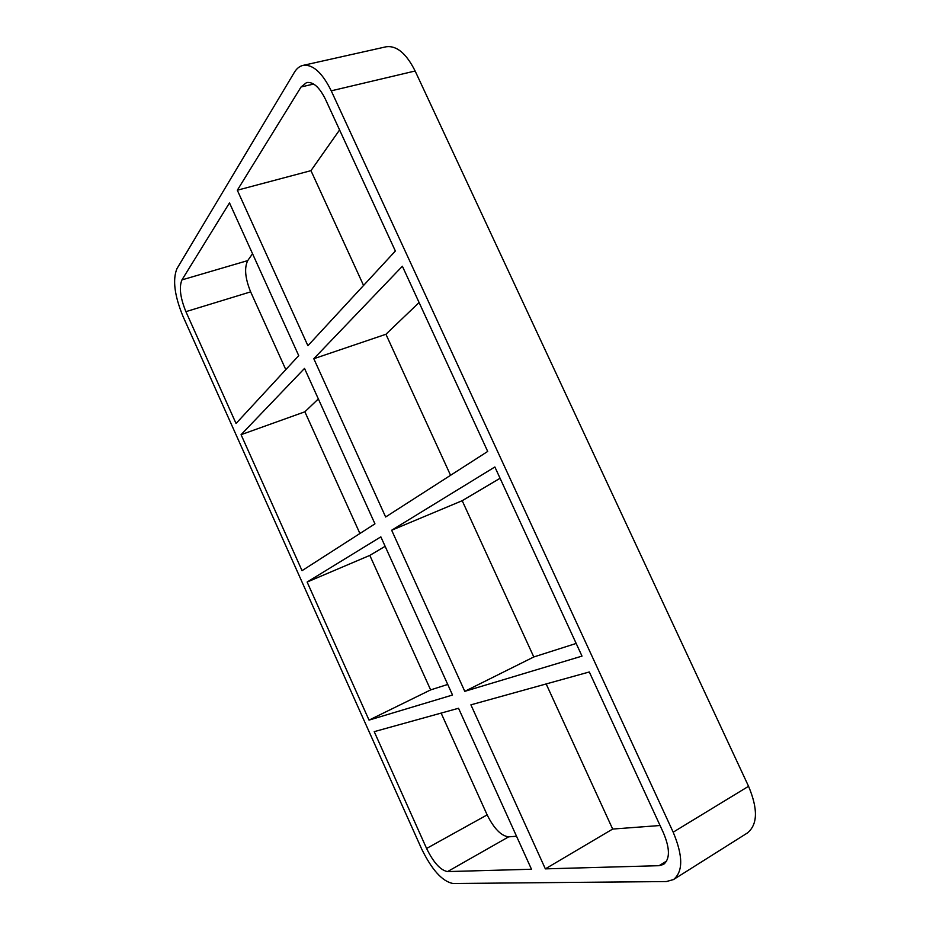 <?xml version="1.0" encoding="UTF-8"?>
<svg xmlns="http://www.w3.org/2000/svg" width="930" height="930" viewBox="0 0 930 930"><rect width="100%" height="100%" fill="white"/><g stroke="black" fill="none" stroke-linecap="round" stroke-linejoin="round"><path stroke-width="1.4" d="M500.073 478.276L462.198 500.7L391.658 530.24L464.779 691.339L533.797 656.964L576.17 643.444M464.779 691.339L582.006 656.115L494.865 466.976L391.658 530.24M385.136 546.317L369.815 555.396L307.132 582.041L380.847 536.854L452.526 695.024L369.036 720.111L430.637 689.897L447.737 684.445M589.306 671.971L470.906 704.835L545.352 868.864L659.079 865.691L663.567 864.412C670.077 859.111 670.03 848.59 663.427 832.827L589.306 671.971M447.551 871.584L531.483 869.248L458.537 708.265L374.22 731.654L426.591 848.462C433.52 862.587 440.506 870.294 447.551 871.584L508.64 836.849C501.165 835.931 494.004 828.618 487.146 814.889L426.591 848.462M385.636 516.987L487.704 451.445L402.376 266.236L313.805 358.724L385.636 516.987M241.068 434.682L302.041 570.671L374.953 523.846L304.517 368.42L241.068 434.682L304.877 411.804L359.91 533.506M369.815 555.396L430.637 689.897M369.036 720.111L307.132 582.041M441.122 713.101L487.146 814.889M415.129 70.994L748.557 786.292L673.181 832.187C683.097 855.833 683.201 871.631 673.494 879.571L666.368 881.547L452.898 883.5C442.285 881.384 431.834 869.817 421.569 848.788L182.919 316.188C174.48 295.531 172.48 279.697 176.921 268.7L294.357 72.366C296.67 68.541 299.53 66.216 302.959 65.402C312.805 64.112 322.233 72.587 331.243 90.826L415.129 70.994C406.282 53.382 396.599 45.314 386.078 46.791L302.959 65.402M673.181 832.187L331.243 90.826M301.076 86.967L306.644 82.526C313.247 81.642 319.548 87.292 325.547 99.487L395.366 251.019L307.9 345.716L237.313 190.22L301.076 86.967L313.654 84.049M185.907 311.655L236.046 423.487L298.728 355.644L229.501 202.891L181.955 279.895C178.92 287.149 180.246 297.74 185.907 311.655L250.647 291.857C245.125 278.279 244.16 267.852 247.729 260.598L181.955 279.895M673.494 879.571L747.267 833.059C757.706 824.712 758.136 809.123 748.557 786.292M508.64 836.849L516.534 836.256M546.166 683.945L612.661 829.06L660.056 825.515M462.198 500.7L533.797 656.964M318.339 398.924L304.877 411.804M339.59 129.944L310.957 170.655L363.56 285.452M252.542 253.739L247.729 260.598M250.647 291.857L285.801 369.629M419.093 302.529L385.927 334.265L450.562 475.3M313.805 358.724L385.927 334.265M612.661 829.06L545.352 868.864M237.313 190.22L310.957 170.655M666.717 860.959L659.079 865.691"/></g></svg>
